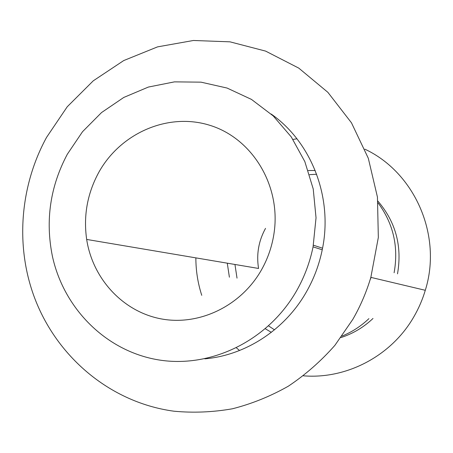 <?xml version="1.0" encoding="UTF-8"?>
<svg xmlns="http://www.w3.org/2000/svg" width="453" height="453" viewBox="0 0 453 453"><rect width="100%" height="100%" fill="white"/><g stroke="black" fill="none" stroke-linecap="round" stroke-linejoin="round"><path stroke-width="0.68" d="M397.508 273.85C402.287 246.228 395.758 221.987 377.915 201.132M316.647 174.252L309.597 174.66M394.11 272.763C398.731 246.913 393.391 223.64 378.096 202.944M315.197 170.492L308.255 170.543M303.414 375.82C346.517 379.427 391.511 355.979 413.912 316.681C418.736 308.34 422.53 299.546 425.293 290.294C442.57 235.373 414.546 172.316 364.846 149.162M296.936 138.771L292.983 139.445M352.83 319.348C360.446 306.092 366.454 292.094 370.848 277.366L378.334 237.463L377.445 197.106L368.306 158.273L351.466 122.808L327.876 92.327L298.77 68.114L265.617 51.104L229.982 41.835L193.448 40.481L157.553 46.874L123.731 60.56L93.256 80.827L67.242 106.761L46.597 137.31C21.948 182.333 15.934 237.315 30.657 286.217C49.994 350.888 106.053 401.987 173.963 411.205C193.403 413.028 212.921 412.213 232.519 408.765C251.919 403.793 270.532 396.267 288.357 386.177C305.492 374.71 321.007 361.098 334.903 345.333L352.83 319.348M204.824 358.838C245.52 355.333 285.005 329.79 306.466 291.789C313.935 278.657 319.189 264.66 322.236 249.796C333.232 197.916 311.636 142.31 271.171 114.031M296.573 290.832C304.382 277.083 309.88 262.429 313.068 246.868L316.035 217.808L313.227 188.958L304.829 161.596L291.262 136.902L273.199 115.9L251.477 99.417L227.078 88.052L201.047 82.163L174.462 81.868L148.374 87.061L123.771 97.446L101.557 112.542L82.52 131.715L67.327 154.23C50.255 186.381 45.249 220.215 52.293 255.719C63.409 307.983 105.441 350.849 157.876 359.784C210.22 368.742 267.91 341.12 296.573 290.832M98.533 172.825C87.282 193.788 83.329 215.99 86.67 239.433C92.644 278.499 122.57 311.404 160.645 318.787C198.669 326.228 240.837 306.353 261.46 269.909C268.051 258.204 272.287 245.673 274.167 232.327C280.86 185.011 251.953 138.239 209.92 125.334C167.938 112.095 120.136 133.261 98.533 172.825M265.526 228.374C258.612 240.945 256.29 254.309 258.561 268.459L86.67 239.433M369.965 280.254L371.058 277.417M234.948 264.473L237.021 278.136M268.606 325.917L274.484 329.824M340.939 337.564C352.983 333.668 363.668 327.304 372.995 318.47M195.86 257.87C195.866 270.673 197.831 283.165 201.761 295.339M236.483 347.921L239.552 350.497M227.281 263.176L229.394 277.208M265.367 328.787L271.336 332.338M342.009 336.092C352.015 332.004 360.984 326.188 368.912 318.646M425.293 290.294L370.848 277.366M322.236 249.796L313.068 246.868M322.547 248.21L313.397 245.203"/></g></svg>
